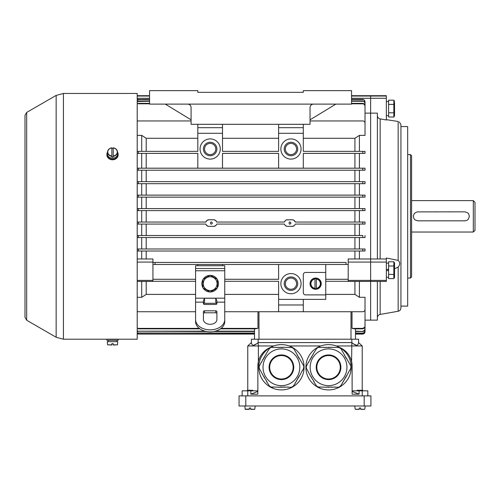 <?xml version="1.0" encoding="UTF-8"?>
<svg xmlns="http://www.w3.org/2000/svg" width="500" height="500" viewBox="0 0 500 500"><rect width="100%" height="100%" fill="white"/><g stroke="black" fill="none" stroke-linecap="round" stroke-linejoin="round"><path stroke-width="0.75" d="M212.406 223.069C209.969 226.869 209.963 219.269 212.406 223.069M365.025 222.056L365.025 224.075L362.781 224.075L362.781 222.056L365.025 222.056L295.294 222.056L293.869 220.212L292.081 219.7L286.481 219.887L285.494 220.438L284.381 222.056L216.737 222.056L216.156 220.963L214.269 219.781L209.037 219.7L206.938 220.438L205.831 222.056L137.219 222.056L138.344 222.056L138.344 224.075L137.219 224.075M214.262 226.35L208.3 226.35L206.412 225.169L205.831 224.075L138.344 224.075M213.531 226.431L215.631 225.7L216.494 224.662M292.819 226.35L286.856 226.35L284.962 225.169L284.381 224.075L216.737 224.075M292.081 226.431L294.181 225.7L295.044 224.662M362.781 224.075L295.294 224.075M290.963 223.069C288.525 226.869 288.519 219.269 290.963 223.069M348.194 281.306L325.75 281.306L325.75 299.375L278.619 299.375L278.619 281.306L224.75 281.306M325.75 281.306L325.75 264.475M348.194 279.288L325.75 279.288M191.088 120.95L138.344 120.95A2.244 2.244 0 0 0 137.219 121.25M359.412 151.356L359.412 135.381L365.025 135.381L365.025 123.194A2.244 2.244 0 0 0 362.781 120.95L310.038 120.95M325.75 272.444L305.55 272.444A2.244 2.244 0 0 0 303.306 274.688L303.306 292.644A2.244 2.244 0 0 0 305.55 294.887L325.75 294.887M224.75 279.288L278.619 279.288L278.619 264.475M222.506 265.712L222.506 264.475M197.819 265.712L197.819 264.475M195.575 279.288L152.931 279.288M195.575 281.306L152.931 281.306M301.062 283.669A10.1 10.1 0 0 1 285.912 292.413A10.1 10.1 0 0 1 285.912 274.919A10.1 10.1 0 0 1 301.062 283.669M354.925 281.419L354.925 294.394L359.412 297.294L365.025 297.294L365.025 309.475A2.244 2.244 0 0 1 362.781 311.719L303.306 311.719L303.306 304.988L278.619 304.988L278.619 299.375M224.75 311.719L303.306 311.719M195.575 311.719L138.344 311.719A2.244 2.244 0 0 1 137.219 311.419M197.819 168.194L197.819 153.381L137.219 153.381M278.619 168.194L278.619 153.381L222.506 153.381L222.506 168.194M362.781 153.381L362.781 151.356L365.025 151.356L365.025 153.381L303.306 153.381L303.306 168.194M362.781 151.356L303.306 151.356L303.306 133.294L278.619 133.294L278.619 151.356L222.506 151.356L222.506 133.294L197.819 133.294L197.819 151.356L138.344 151.356L138.344 153.381M220.263 149A10.1 10.1 0 0 1 205.113 157.75A10.1 10.1 0 0 1 205.113 140.256A10.1 10.1 0 0 1 220.263 149M301.062 149A10.1 10.1 0 0 1 285.912 157.75A10.1 10.1 0 0 1 285.912 140.256A10.1 10.1 0 0 1 301.062 149M278.619 138.281L222.506 138.281M359.412 135.381L354.925 138.281L354.925 151.356M354.925 138.281L303.306 138.281M354.925 153.381L354.925 168.194M278.619 294.394L224.75 294.394M146.2 281.419L146.2 294.394L195.575 294.394M137.219 297.294L141.706 297.294L146.2 294.394M137.219 280.369L152.931 280.369L152.931 262.075L137.219 262.075M152.931 280.369L152.931 281.419L137.219 281.419M348.194 280.369L348.194 281.419L370.637 281.419L370.637 320.138L370.637 280.369L348.194 280.369L348.194 262.075L370.637 262.075L370.637 95.7L370.637 258.975L348.194 258.975L348.194 262.075M197.819 138.281L146.2 138.281L146.2 151.356M348.194 264.475L345.988 264.475L346.094 262.456L152.931 262.456L155.025 262.456L155.131 264.475L152.931 264.475M354.925 251.012L354.925 258.975M146.2 251.012L146.2 258.975M146.2 153.381L146.2 168.194M354.925 294.394L325.75 294.394M354.925 237.544L354.925 248.988L141.706 248.988L141.706 237.544M146.2 237.544L146.2 248.988M208.113 226.306L207.581 226.1M207.1 225.819L206.663 225.45M206.3 225.019L205.925 224.338M146.2 224.075L146.2 235.525M354.925 224.075L354.925 235.525M294.713 225.169L294.319 225.581M293.863 225.925L293.363 226.181M286.669 226.306L286.137 226.1M285.65 225.819L285.212 225.45M284.85 225.019L284.475 224.338M216.156 225.169L215.769 225.581M215.312 225.925L214.806 226.181M146.2 170.212L146.2 181.656M354.925 170.212L354.925 181.656M146.2 183.681L146.2 195.125M354.925 183.681L354.925 195.125M146.2 197.144L146.2 208.594M354.925 197.144L354.925 208.594M205.831 222.056L206.075 221.475M206.412 220.963L206.8 220.556M207.256 220.212L207.756 219.956M208.3 219.781L209.037 219.7M214.456 219.831L214.988 220.031M215.475 220.319L215.906 220.688M216.275 221.119L216.644 221.8M284.381 222.056L284.631 221.475M284.962 220.963L285.356 220.556M285.806 220.212L286.312 219.956M286.85 219.781L287.594 219.7M293.012 219.831L293.538 220.031M294.031 220.319L294.462 220.688M294.825 221.119L295.2 221.8M354.925 210.613L354.925 222.056M146.2 210.613L146.2 222.056M359.412 258.975L359.412 251.012M359.412 168.194L359.412 153.381M359.412 235.525L359.412 224.075M359.412 181.656L359.412 170.212M365.025 248.988L365.025 251.012L362.781 251.012L362.781 248.988L365.025 248.988L354.925 248.988M359.412 248.988L359.412 237.544M359.412 208.594L359.412 197.144M359.412 195.125L359.412 183.681M359.412 297.294L359.412 281.419M362.781 168.194L362.781 170.212L365.025 170.212L137.219 170.212L138.344 170.212L138.344 168.194L365.025 168.194L365.025 170.212M362.781 181.656L362.781 183.681L365.025 183.681L137.219 183.681L138.344 183.681L138.344 181.656L365.025 181.656L365.025 183.681M362.781 195.125L362.781 197.144L365.025 197.144L137.219 197.144L138.344 197.144L138.344 195.125L365.025 195.125L365.025 197.144M362.781 208.594L362.781 210.613L365.025 210.613L137.219 210.613L138.344 210.613L138.344 208.594L365.025 208.594L365.025 210.613M359.412 222.056L359.412 210.613M365.025 235.525L365.025 237.544L362.781 237.544L362.781 235.525L137.219 235.525L138.344 235.525L138.344 237.544L137.219 237.544M365.025 113.138L377.369 113.138L377.369 258.975M141.706 297.294L141.706 281.419M146.2 138.281L141.706 135.381L137.219 135.381M141.706 151.356L141.706 135.381M141.706 258.975L141.706 251.012M141.706 168.194L141.706 153.381M141.706 235.525L141.706 224.075M141.706 181.656L141.706 170.212M141.706 208.594L141.706 197.144M141.706 195.125L141.706 183.681M141.706 248.988L137.219 248.988L138.344 248.988L138.344 251.012L137.219 251.012M141.706 222.056L141.706 210.613M355.487 328.837L355.487 339.212L355.487 334.081L362.781 334.081L355.487 334.081M254.488 334.081L138.344 334.081L254.488 334.081L254.488 339.212L254.488 328.837M257.956 311.719L257.956 328.375L221.069 328.375M220.456 328.837L255.156 328.837L257.956 328.375M362.781 328.375L352.019 328.375L354.819 328.837L362.781 328.837L362.781 328.375L364.656 327.337L365.025 326.075L364.513 328L362.781 328.837M352.019 328.375L352.019 311.719M137.219 258.975L152.931 258.975L152.931 262.075M386.344 258.975L386.344 281.419L370.637 281.419L370.637 258.975L386.344 258.975L386.344 258L398.156 260.381C400.213 262.262 400.213 264.513 398.156 267.125L394.538 268.731M365.025 326.075L365.025 307.094M199.869 328.837L138.344 328.837L138.344 328.375L199.256 328.375M137.219 328.069L138.344 328.375M138.344 334.081L137.219 333.719M206.481 331.506L137.219 331.206M137.219 330.881L138.344 331.506M254.488 331.506L213.844 331.506M254.488 331.181L215.294 331.181M205.031 331.181L138.344 331.181M254.488 333.25L137.219 332.95M137.219 332.756L138.344 333.25M254.488 333.056L138.344 333.056M254.488 334.019L138.344 334.019M362.781 331.181L364.169 330.694L365.025 328.906L364.525 330.669L363.25 331.456L355.487 331.181M362.781 331.506L355.487 331.506M365.025 328.906L365.025 313.594M362.781 334.081L363.969 333.744L365.025 331.838L364.531 333.237L362.781 334.019L364.181 333.525L364.969 332.269L365.025 320.138L377.369 320.138L377.369 281.419M362.781 334.019L355.487 334.019M365.025 331.775L365.025 319.825M362.781 333.056L364.175 332.569L365.025 330.8L364.531 332.406L363.263 333.194L355.487 333.056M362.781 333.25L355.487 333.25M365.025 330.8L365.025 317.744M137.219 195.125L138.344 195.125M137.219 208.594L138.344 208.594M362.781 237.544L138.344 237.544M137.219 181.656L138.344 181.656M362.781 103.781L362.781 103.344L364.162 103.825L365.025 106.081L364.513 104.619L363.219 103.825L351.556 103.781M365.025 124.369L365.025 106.081M149.562 103.781L138.344 103.781L138.344 103.344L149.562 103.344M362.781 103.344L351.556 103.344M137.219 103.65L138.344 103.344M137.219 168.194L138.344 168.194M362.781 101.225L364.169 101.406L365.025 103.5L364.525 102.062L363.244 101.275L351.556 101.225M365.025 118.494L365.025 103.5M149.562 101.225L137.219 101.531M362.781 100.919L351.556 100.919M149.562 100.919L138.344 101.225M137.219 101.219L138.344 100.919M137.219 151.356L138.344 151.356M362.781 251.012L138.344 251.012M362.781 248.988L138.344 248.988M362.781 99.519L364.181 99.825L365.025 101.775L364.531 100.363L363.263 99.569L351.556 99.519M365.025 114.719L365.025 101.775M149.562 99.519L137.219 99.819M362.781 99.331L351.556 99.331M149.562 99.331L138.344 99.519M137.219 99.637L138.344 99.331M345.988 264.475L155.131 264.475M278.619 311.719L278.619 304.988M303.306 299.375L303.306 304.988M197.819 124.312L197.819 127.681L222.506 127.681L222.506 133.294M222.506 124.312L222.506 127.681M197.819 133.294L197.819 127.681M278.619 124.312L278.619 127.681L303.306 127.681L303.306 133.294M303.306 124.312L303.306 127.681M278.619 133.294L278.619 127.681M216.894 149A6.731 6.731 0 0 1 206.794 154.831A6.731 6.731 0 0 1 206.794 143.169A6.731 6.731 0 0 1 216.894 149M215.775 149A5.613 5.613 0 0 0 207.356 144.144A5.613 5.613 0 0 0 207.356 153.863A5.613 5.613 0 0 0 215.775 149M297.694 283.669A6.731 6.731 0 0 1 287.594 289.5A6.731 6.731 0 0 1 287.594 277.838A6.731 6.731 0 0 1 297.694 283.669M296.569 283.669A5.613 5.613 0 0 0 288.156 278.806A5.613 5.613 0 0 0 288.156 288.525A5.613 5.613 0 0 0 296.569 283.669M297.694 149A6.731 6.731 0 0 1 287.594 154.831A6.731 6.731 0 0 1 287.594 143.169A6.731 6.731 0 0 1 297.694 149M296.569 149A5.613 5.613 0 0 0 288.156 144.144A5.613 5.613 0 0 0 288.156 153.863A5.613 5.613 0 0 0 296.569 149M303.306 92.331L197.819 92.331L303.306 92.331L303.306 90.65L351.556 90.65L351.556 104.113L187.719 104.113C189.756 104.319 190.881 105.438 191.088 107.481L191.088 124.312L310.038 124.312L310.038 107.481C310.244 105.438 311.363 104.319 313.406 104.113M197.819 92.331L197.819 90.65L149.562 90.65L149.562 104.113L187.719 104.113M310.038 119.825L335.85 104.113M191.088 119.825L165.275 104.113M473.319 200.625L473.319 232.044L475 230.362L475 202.306L473.319 200.625L411.594 200.625M464.9 220.825L417.769 220.825L415.031 219.894L414.012 218.794L413.3 215.9L414.475 213.281L417.125 211.894L464.9 211.844L467.638 212.775L468.656 213.875L469.387 216.331L468.194 219.387L467 220.3L464.9 220.825M115.9 339.212L137.219 339.212L137.219 93.456L63.444 93.456L56.15 95.406L56.15 337.262L26.681 320.25L26.681 112.419L25 115.337L25 317.331L26.681 320.25M111.562 159.688L113.5 159.688M115.65 339.162L109.244 339.181M242.144 395.887L242.144 390.838L250.875 390.838L250.875 394.2L257.856 394.2L257.856 366.15A20.2 20.2 0 0 1 270.55 347.394M367.831 390.838L367.831 395.887L367.831 390.838L359.1 390.838L359.1 394.2L352.119 394.2L352.119 366.15A20.2 20.2 0 0 0 339.425 347.394M320.9 345.95L289.075 345.95M247.756 395.887L247.756 345.95L258.375 345.95L258.375 361.587L257.856 366.15M273.769 345.95L258.375 345.95L258.137 342.581L351.838 342.581L351.6 361.587L352.119 366.15M257.856 391.75L257.431 391.581L257.431 390.838L250.875 390.838M250.875 394.2L257.431 391.581M251.4 342.581C251.875 346.087 254.119 346.087 258.137 342.581L258.137 339.212L251.4 339.212L251.4 342.581L247.756 345.95M256.881 343.706L253.394 345.337M362.219 395.887L362.219 345.95L358.575 342.581L358.575 339.212L258.137 339.212M336.206 345.95L362.219 345.95M352.119 391.75L352.544 391.581L352.544 390.838L359.1 390.838M359.1 394.2L352.544 391.581M358.575 342.581C358.1 346.087 355.856 346.087 351.838 342.581L351.838 339.212M353.094 343.706L356.581 345.337M250.675 409.35L254.731 409.35L250.675 409.35L254.731 409.35L250.675 409.35L250.675 408.006L250.675 409.35M249.325 409.35L245.269 409.35L249.325 409.35L249.325 408.006L249.325 409.35L245.05 409.144L249.325 409.144L249.325 408.006L249.325 409.144M250.675 408.006L250.675 409.144L250.675 408.006L249.325 408.006M252.806 390.838L252.806 390.275L247.194 390.275L247.194 390.838M359.3 409.35L355.244 409.35L359.3 409.35L355.244 409.35L359.3 409.35L359.3 408.006L359.3 409.35M360.65 408.006L360.65 409.35L360.65 408.006L359.3 408.006L359.3 409.144L359.3 408.006M245.794 395.887L370.919 395.887L370.919 405.988L239.056 405.988L239.056 395.887L245.794 395.887L245.794 405.988M370.919 395.887L370.919 405.988M360.65 409.35L364.706 409.35L360.65 409.35M357.169 390.838L357.169 390.275L362.781 390.275L362.781 390.838L362.781 390.275M388.594 269.206L386.344 269.6L388.594 269.206M386.344 270.8L388.594 270.4L386.344 270.8M394.538 262.981L394.538 277.419L394.538 262.981L393.844 261.775L394.494 263.881M393.844 265.988L393.844 261.775L388.594 261.775L388.594 278.625L393.844 278.625L393.844 265.988L388.594 265.988M394.269 275.306L394.494 276.519M388.594 274.413L393.844 274.413M394.538 102.35L394.538 115.825L394.538 102.35M394.269 113.713L394.494 114.919M394.494 114.956L393.844 117.025L393.844 100.181L388.594 100.181L388.594 117.025L393.844 117.025L394.538 115.825M388.594 104.394L393.844 104.394M388.594 112.812L393.844 112.812M321.256 283.669A5.613 5.613 0 0 1 315.65 289.275A5.613 5.613 0 0 1 310.038 283.669A5.613 5.613 0 0 1 315.65 278.056A5.613 5.613 0 0 1 321.256 283.669M316.319 288.675L316.319 278.656A5.05 5.05 0 0 0 314.975 278.656L314.975 288.675A5.05 5.05 0 0 0 316.319 288.675L316.319 288.35A4.731 4.731 0 0 0 316.319 278.988L316.319 278.656M310.419 283.669A5.231 5.231 0 0 0 316.356 288.844A5.231 5.231 0 0 0 320.856 283.194A5.231 5.231 0 0 0 315.413 278.444A5.231 5.231 0 0 0 310.419 283.669M314.975 278.656L314.975 278.988A4.731 4.731 0 0 0 314.975 288.35L314.975 288.675M108.169 341.662L108.144 340.319L108.131 341.662M113.206 344.825L113.206 343.681L113.206 344.825L117.481 344.825L113.206 345.031M111.856 345.031L107.581 344.825L111.856 344.825L111.856 343.681L111.856 344.825M117.481 344.825L117.762 341.662L107.3 341.662L107.581 344.825M113.206 343.681L111.856 343.681M106.919 340.319L118.144 340.319L118.144 339.194L106.919 339.194L106.919 340.319M113.206 148.325A5.05 4.375 0 0 0 111.856 148.325L111.856 156.994A5.05 4.375 0 0 0 113.206 156.994L113.206 147.838A4.95 4.288 180 0 1 117.425 151.438A4.95 4.288 180 0 1 113.206 156.337L113.206 156.037A4.731 4.094 0 0 0 117.263 151.988A4.731 4.094 0 0 0 113.206 147.931L113.206 147.838M111.856 156.337A4.95 4.288 180 0 1 107.638 151.438L107.362 152.981A5.231 4.531 0 0 0 107.3 153.669A5.231 4.531 0 0 0 113.244 158.156A5.231 4.531 0 0 0 117.7 152.981L117.425 151.438C116.931 149.425 115.531 148.219 113.212 147.819M113.206 156.994L113.206 156.337M111.85 147.819C109.531 148.219 108.131 149.425 107.638 151.438A4.95 4.288 180 0 1 111.856 147.838L111.856 147.931A4.731 4.094 0 0 0 107.8 151.988A4.731 4.094 0 0 0 111.856 156.037L111.856 156.994M117.556 152.188A5.613 4.856 180 0 1 118.144 154.344A5.613 4.856 180 0 1 112.531 159.2A5.613 4.856 180 0 1 106.919 154.344A5.613 4.856 180 0 1 107.506 152.188M106.919 154.344L106.919 154.906A5.613 4.856 0 0 0 112.531 159.762A5.613 4.856 0 0 0 118.144 154.906L118.144 154.344M224.75 319.544L224.75 321.525A14.588 10.319 180 0 1 210.162 331.844A14.588 10.319 180 0 1 195.575 321.525L195.575 319.544A14.588 10.319 0 0 0 210.162 329.856A14.588 10.319 0 0 0 224.75 319.544L224.75 268.519L195.575 268.519L195.575 265.712L224.75 265.712L224.75 268.519M216.894 303.163L215.775 302.356L215.775 298.256L216.894 300.719L216.894 303.675A1.125 0.794 180 0 1 215.775 304.469L204.55 304.469A1.125 0.794 180 0 1 203.431 303.675L203.431 302.144L195.575 302.144L195.575 268.519M195.575 319.544L195.575 302.144M216.894 313.594A1.125 0.794 0 0 0 215.775 312.8L215.775 310.812A1.125 0.794 180 0 1 216.894 311.606L216.894 319.544A6.731 4.763 180 0 1 210.162 324.306A6.731 4.763 180 0 1 203.431 319.544L203.431 311.606A1.125 0.794 180 0 1 204.55 310.812L204.55 312.8A1.125 0.794 0 0 0 203.431 313.594M215.775 310.812L204.55 310.812M203.431 302.144L203.431 300.719L204.55 298.256L204.55 302.356L203.431 303.163M215.775 312.8L204.55 312.8M215.775 298.256L204.55 298.256M216.894 303.306L203.431 303.306M217.456 279.713A8.294 8.294 0 0 1 217.456 287.619M217.231 288.006A8.294 8.294 0 0 1 210.387 291.956M209.938 291.956A8.294 8.294 0 0 1 203.094 288.006M202.869 287.619A8.294 8.294 0 0 1 202.869 279.713M203.094 279.325A8.294 8.294 0 0 1 209.938 275.375M210.387 275.375A8.294 8.294 0 0 1 217.231 279.325M210.162 275.244L217.456 279.456L217.456 287.875L210.162 292.087L202.869 287.875L202.869 279.456L210.162 275.244M203.231 283.669A6.931 6.931 0 0 0 216.163 287.131A6.931 6.931 0 0 0 211.956 276.975A6.931 6.931 0 0 0 203.231 283.669M351.556 95.7L386.344 95.7L386.344 119.987L380.15 118.888C378.425 118.444 377.494 117.338 377.369 115.55M398.156 260.381L398.156 121.494C400.213 122.225 400.213 122.225 398.156 121.494C400.213 122.225 400.213 122.225 398.156 121.494L386.344 119.644M386.344 280.369L370.637 280.369L370.637 262.075L386.344 262.075M399.35 121.9L400.938 124.731L400.938 307.938C400.806 309.713 399.881 310.819 398.156 311.25L380.15 314.425C378.425 314.862 377.494 315.969 377.369 317.744M400.938 126.556L407.669 126.556L407.669 306.112L400.938 306.112M407.669 154.613L410.475 154.613L410.475 278.056L407.669 278.056M410.475 154.613L411.594 155.738L411.594 276.931L410.475 278.056M305.9 367.269A22.656 22.656 0 0 1 339.881 347.65A22.656 22.656 0 0 1 339.881 386.887A22.656 22.656 0 0 1 305.9 367.269M346.944 367.269A18.388 18.388 0 0 0 319.356 351.344A18.388 18.388 0 0 0 319.356 383.194A18.388 18.388 0 0 0 346.944 367.269A18.388 18.388 0 0 0 328.556 348.881A18.388 18.388 0 0 0 310.163 367.269A18.388 18.388 0 0 0 328.556 385.656A18.388 18.388 0 0 0 346.944 367.269A18.388 18.388 0 0 0 328.556 348.881A18.388 18.388 0 0 0 310.163 367.269A18.388 18.388 0 0 0 328.556 385.656A18.388 18.388 0 0 0 346.944 367.269M316.175 385.806L318.694 387.256M350.794 368.725L350.887 365.975L346.531 358.431M319.756 347.281L318.506 347.281L316.175 348.738M335.219 387.256L338.6 387.256L340.931 385.806M324.025 347.281L319.756 347.544M340.706 385.669L342.531 383.031M306.312 365.812L306.312 368.725M342.3 382.9L343.6 381.188M314.044 382.113L316.406 385.669M344.663 355.2L340.838 348.575L338.413 347.281M332.019 387.256L335.219 386.994M349.731 370.569L350.562 368.587M306.544 368.587L311.106 377.031M318.694 386.994L319.756 387.256M338.413 347.544L329.888 347.281M326.156 347.281L324.025 347.544M345.731 357.044L344.438 355.331M319.756 386.994L327.219 387.256M343.369 381.056L344.663 379.344M346.3 358.562L346 357.506M330.95 387.256L332.019 386.994M346.531 376.112L349.5 370.438M313.506 381.188L314.269 381.975M316.406 348.869L312.975 354.275M328.819 387.256L330.95 386.994M329.888 347.544L328.819 347.281M308.444 362.125L306.544 365.95M311.375 377.494L313.738 381.056M328.288 347.281L326.156 347.544M327.219 386.994L328.288 387.256M344.438 379.206L345.2 378.419M313.206 354.406L311.906 356.119M310.044 359.35L308.675 362.256M346 377.031L346.3 375.975M310.575 358.431L310.275 359.487M311.106 357.506L310.806 358.562M344.969 378.288L345.731 377.494M312.137 356.256L311.375 357.044M345.5 357.175L345.769 357.638M328.288 347.544L328.819 347.544M311.337 357.638L311.606 357.175M311.606 377.362L311.337 376.9M328.819 386.994L328.288 386.994M345.769 376.9L345.5 377.362M340.281 367.269A11.725 11.725 0 0 1 322.688 377.425A11.725 11.725 0 0 1 322.688 357.113A11.725 11.725 0 0 1 340.281 367.269A11.725 11.725 0 0 1 322.688 377.425A11.725 11.725 0 0 1 322.688 357.113A11.725 11.725 0 0 1 340.281 367.269M258.769 367.269A22.656 22.656 0 0 1 292.75 347.65A22.656 22.656 0 0 1 292.75 386.887A22.656 22.656 0 0 1 258.769 367.269M299.812 367.269A18.388 18.388 0 0 0 272.225 351.344A18.388 18.388 0 0 0 272.225 383.194A18.388 18.388 0 0 0 299.812 367.269A18.388 18.388 0 0 0 281.419 348.881A18.388 18.388 0 0 0 263.031 367.269A18.388 18.388 0 0 0 281.419 385.656A18.388 18.388 0 0 0 299.812 367.269A18.388 18.388 0 0 0 281.419 348.881A18.388 18.388 0 0 0 263.031 367.269A18.388 18.388 0 0 0 281.419 385.656A18.388 18.388 0 0 0 299.812 367.269M269.044 385.806L271.562 387.256M303.663 368.725L303.756 365.975L299.4 358.431M272.625 347.281L271.375 347.281L269.044 348.738M288.087 387.256L291.469 387.256L293.8 385.806M276.887 347.281L272.625 347.544M293.569 385.669L295.4 383.031M259.181 365.812L259.181 368.725M295.169 382.9L296.469 381.188M266.906 382.113L269.269 385.669M297.531 355.2L293.706 348.575L291.281 347.281M284.887 387.256L288.087 386.994M302.6 370.569L303.431 368.587M259.413 368.587L263.975 377.031M271.562 386.994L272.625 387.256M291.281 347.544L282.756 347.281M279.025 347.281L276.887 347.544M298.6 357.044L297.3 355.331M272.625 386.994L280.087 387.256M296.238 381.056L297.531 379.344M299.169 358.562L298.869 357.506M283.819 387.256L284.887 386.994M299.4 376.112L302.369 370.438M266.375 381.188L267.137 381.975M269.269 348.869L265.844 354.275M281.688 387.256L283.819 386.994M282.756 347.544L281.688 347.281M261.312 362.125L259.413 365.95M264.244 377.494L266.606 381.056M281.156 347.281L279.025 347.544M280.087 386.994L281.156 387.256M297.3 379.206L298.069 378.419M266.075 354.406L264.775 356.119M262.913 359.35L261.544 362.256M298.869 377.031L299.169 375.975M263.444 358.431L263.144 359.487M263.975 357.506L263.675 358.562M297.838 378.288L298.6 377.494M265.006 356.256L264.244 357.044M298.369 357.175L298.637 357.638M281.156 347.544L281.688 347.544M264.206 357.638L264.475 357.175M264.475 377.362L264.206 376.9M281.688 386.994L281.156 386.994M298.637 376.9L298.369 377.362M293.15 367.269A11.725 11.725 0 0 1 275.556 377.425A11.725 11.725 0 0 1 275.556 357.113A11.725 11.725 0 0 1 293.15 367.269A11.725 11.725 0 0 1 275.556 377.425A11.725 11.725 0 0 1 275.556 357.113A11.725 11.725 0 0 1 293.15 367.269M258.975 311.719L258.975 339.212M351 339.212L351 311.719M137.219 96.044L149.562 96.044M149.562 98.281L137.219 98.281M386.344 96.044L351.556 96.044M351.556 98.281L386.344 98.281M106.919 339.212L63.444 339.212L63.444 93.456M250.675 409.144L254.731 409.35L255.231 405.988M364.181 395.887L364.181 405.988M359.3 409.144L355.244 409.35L354.744 405.988M365.206 405.988L364.706 409.35L360.65 409.144M388.144 270.481L388.144 269.288M316.319 278.756A4.95 4.95 0 0 1 316.319 288.575M314.975 288.575A4.95 4.95 0 0 1 314.975 278.756M224.75 302.144L216.894 302.144M224.75 298.175L195.575 298.175M224.75 270.763L195.575 270.763M398.156 267.125L398.156 311.25M380.15 281.419L380.15 314.425M380.15 118.888L380.15 258.975M340.881 367.269A12.325 12.325 0 0 0 322.388 356.594A12.325 12.325 0 0 0 322.388 377.944A12.325 12.325 0 0 0 340.881 367.269M293.75 367.269A12.325 12.325 0 0 0 275.256 356.594A12.325 12.325 0 0 0 275.256 377.944A12.325 12.325 0 0 0 293.75 367.269M149.562 95.7L137.219 95.7M473.319 232.044L411.594 232.044M26.681 112.419L56.15 95.406M63.444 339.212L56.15 337.262M245.269 409.35L244.769 405.988M386.344 277.262L388.594 277.262M386.344 263.137L388.594 263.137M394.538 277.419L393.844 278.625M394.538 101.381L393.844 100.181M386.344 115.669L388.594 115.669M386.344 101.538L388.594 101.538M116.938 340.319L116.938 341.662"/></g></svg>
